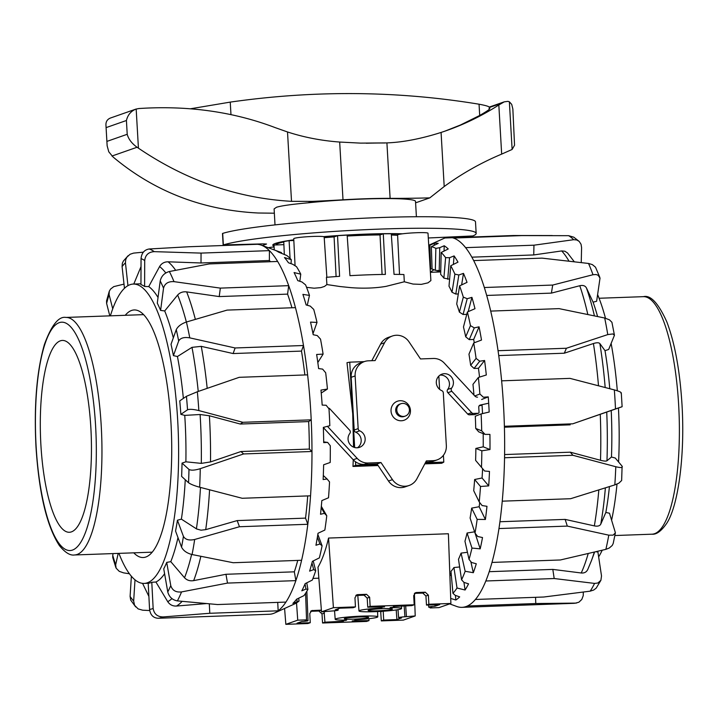 <?xml version="1.0" encoding="UTF-8"?>
<svg xmlns="http://www.w3.org/2000/svg" width="718" height="718" viewBox="0 0 718 718"><rect width="100%" height="100%" fill="white"/><g stroke="black" fill="none" stroke-linecap="round" stroke-linejoin="round"><path stroke-width="1.08" d="M293.833 240.494L289.112 240.665A72.985 5.744 -3.3 0 0 283.754 241.607L284.319 254.369M326.852 277.283L324.168 236.949A15.24 1.203 176.7 0 0 310.921 236.527A15.24 1.203 176.7 0 0 294.272 238.358A15.24 1.203 176.7 0 0 293.743 238.708L295.071 265.75M340.413 286.59L326.896 284.561L324.518 286.419L320.892 287.613L314.143 288.205L306.559 287.335M326.896 284.561L326.43 277.31A73.335 5.771 -3.3 0 1 339.596 276.322L337.541 235.692A72.985 5.744 -3.3 0 1 347.153 235.091L349.962 275.676A73.335 5.771 -3.3 0 1 385.395 274.402L383.277 233.799L380.019 234.939L382.084 274.455M274.007 245.017A72.985 5.744 176.7 0 0 274.007 245.062L274.24 249.927L274.007 245.017L283.888 244.667M399.522 274.42L397.592 234.974A15.24 1.203 -3.3 0 1 398.113 234.624A15.24 1.203 -3.3 0 1 414.762 232.794A15.24 1.203 -3.3 0 1 428.009 233.215L430.89 280.567L428.009 282.838L421.313 284.373L413.056 284.068L404.324 281.77L386.024 286.374C375.182 288.196 363.434 288.618 350.788 287.64L340.117 286.545M268.218 247.71A15.24 1.203 -3.3 0 1 274.096 246.956M324.096 611.754L324.94 622.183L343.375 621.258A6.857 0.538 -3.3 0 1 342.262 621.034A6.857 0.538 -3.3 0 1 346.031 620.334L346.659 620.11A21.334 1.678 -3.3 0 1 335.189 619.284A21.334 1.678 -3.3 0 1 366.306 615.999A21.334 1.678 -3.3 0 1 377.776 616.834A21.334 1.678 -3.3 0 1 355.464 619.796L354.845 620.011A6.857 0.538 -3.3 0 1 355.957 620.244A6.857 0.538 -3.3 0 1 352.188 620.944L368.998 620.594L368.899 618.71M344.73 618.476A12.188 0.96 -3.3 0 1 358.058 617.013A12.188 0.96 -3.3 0 1 368.648 617.354A12.188 0.96 -3.3 0 1 368.226 617.633A12.188 0.96 -3.3 0 1 354.907 619.104A12.188 0.96 -3.3 0 1 344.317 618.763A12.188 0.96 -3.3 0 1 344.73 618.476M355.446 606.889L353.068 607.724L339.847 608.2L335.189 609.833A6.857 0.538 -3.3 0 1 338.151 610.103A6.857 0.538 -3.3 0 1 331.824 611.009L321.52 611.844L333.412 607.688L355.446 606.889L354.961 597.78L356.9 594.791L357.735 594.639L366.548 594.316L369.644 597.25L370.129 606.36L367.751 607.195L384.561 606.845A6.857 0.538 176.7 0 0 380.791 607.545A6.857 0.538 176.7 0 0 381.904 607.778L381.276 607.993A21.334 1.678 176.7 0 0 358.973 610.964A21.334 1.678 176.7 0 0 379.248 611.476A21.334 1.678 176.7 0 0 401.559 608.505A21.334 1.678 176.7 0 0 390.089 607.679L390.718 607.464A6.857 0.538 176.7 0 0 394.487 606.755A6.857 0.538 176.7 0 0 393.374 606.53L411.809 605.615L414.187 604.78L413.703 595.662L415.641 592.682L416.476 592.521L425.289 592.206L428.386 595.141L428.87 604.251L426.492 605.086L425.927 596.003L422.803 593.077L414.555 593.373M392.01 609.313A12.188 0.96 -3.3 0 1 378.691 610.776A12.188 0.96 -3.3 0 1 368.092 610.435A12.188 0.96 -3.3 0 1 368.514 610.156A12.188 0.96 -3.3 0 1 381.841 608.693A12.188 0.96 -3.3 0 1 392.432 609.035A12.188 0.96 -3.3 0 1 392.01 609.313M425.388 462.76L443.805 462.105L441.714 463.263L424.805 463.864M378.108 465.551L352.978 466.449L353.256 459.816M353.534 447.117L352.717 413.712L346.991 362.689L349.747 362.159L354.665 447.511M321.52 611.844L317.984 567.22C322.104 560.202 325.622 550.482 328.548 538.06L448.382 533.752L450.895 603.461L428.87 604.251M400.949 403.722L399.854 404.108A6.552 6.3 70.7 0 0 402.394 416.817A6.552 6.3 70.7 0 0 404.189 416.476L405.284 416.09A6.552 6.3 70.7 0 0 402.744 403.39A6.552 6.3 70.7 0 0 396.919 411.073A6.552 6.3 70.7 0 0 405.284 416.09M355.491 461.764L355.688 465.273L377.399 464.492M355.688 465.273L352.978 466.449M364.223 361.639L349.747 362.159M439.604 389.344L438.842 376.097M443.805 462.105L443.41 455.293M367.751 607.195L367.185 598.112L364.062 595.186L355.814 595.491M333.412 607.688L328.548 538.06M370.129 606.36L414.187 604.78M426.492 605.086L439.712 604.61L435.045 606.234A6.857 0.538 176.7 0 0 428.727 607.141A6.857 0.538 176.7 0 0 431.689 607.419L430.199 607.94L439.003 607.616L450.895 603.461M430.199 607.94L430.154 607.392M435.045 606.234L434.946 604.78M324.94 622.183L322.561 623.009L366.62 621.429L368.998 620.594M383.215 611.233L383.681 620.065L381.303 620.899L380.684 611.395M396.219 609.932L396.901 619.589L383.681 620.065M324.222 237.703A60.949 4.802 -3.3 0 1 334.085 236.895L337.541 235.692M347.216 236.042A60.949 4.802 -3.3 0 1 380.019 234.939M404.324 281.77L403.902 274.527A73.335 5.771 -3.3 0 0 394.038 274.366L391.283 233.763A72.985 5.744 176.7 0 0 383.277 233.799M397.601 235.307A60.949 4.802 176.7 0 0 391.373 235.037M310.257 622.712L297.037 623.188L301.695 621.555A6.857 0.538 176.7 0 0 308.022 620.648A6.857 0.538 176.7 0 0 305.06 620.379L306.55 619.858L297.737 620.173L285.845 624.337L307.878 623.538L310.257 622.712L309.772 613.594L311.711 610.605L321.386 610.138M381.303 620.899L403.336 620.11L415.219 615.945L414.412 593.526M396.901 619.589L401.559 617.956A6.857 0.538 -3.3 0 1 398.598 617.686A6.857 0.538 -3.3 0 1 404.925 616.78L415.219 615.945M404.925 616.78L404.144 605.884M406.415 616.259L405.679 605.83M322.561 623.009L321.996 613.926L318.873 611.009L310.625 611.305M285.845 624.337L284.588 608.469M306.55 619.858L305.59 593.274M297.737 620.173L296.534 602.896M334.085 236.895L336.096 276.565M289.112 240.665L290.072 258.39M409.161 485.467L405.194 486.849A14.916 14.333 -109.3 0 1 388.492 481.024L377.022 463.936L380.989 462.545L392.459 479.633A14.916 14.333 70.7 0 0 409.161 485.467A14.916 14.333 70.7 0 0 416.907 478.753L426.366 460.911L433.053 460.669A14.674 14.1 70.7 0 0 437.056 459.915A14.674 14.1 70.7 0 0 446.345 445.564L443.311 392.863A2.486 2.387 70.7 0 0 441.776 390.664A8.858 8.517 -109.3 0 1 441.938 374.15A8.858 8.517 -109.3 0 1 451.649 388.061A2.486 2.387 70.7 0 0 451.837 391.301L471.645 412.653A2.486 2.387 70.7 0 0 473.503 413.442L478.179 413.272A0.96 0.924 70.7 0 0 479.05 412.285L478.753 407.16A2.091 2.01 -109.3 0 1 480.297 405.051L487.746 403.417M478.439 413.218L474.481 414.609A0.96 0.924 -109.3 0 1 474.212 414.663L469.536 414.825A2.486 2.387 -109.3 0 1 467.678 414.044L447.87 392.692A2.486 2.387 -109.3 0 1 447.682 389.443A8.858 8.517 70.7 0 0 440.044 375.101M477.533 397.171A3.608 3.473 -109.3 0 1 474.84 396.022L444.307 363.12A14.674 14.1 70.7 0 0 433.349 358.479L420.488 358.937L409.018 341.849A14.916 14.333 70.7 0 0 392.315 336.024A14.916 14.333 70.7 0 0 384.57 342.728L375.11 360.571L368.424 360.813A14.674 14.1 70.7 0 0 364.421 361.567A14.674 14.1 70.7 0 0 355.123 375.927L358.165 428.619A2.486 2.387 70.7 0 0 359.691 430.818A8.858 8.517 -109.3 0 1 359.538 447.332A8.858 8.517 -109.3 0 1 349.828 433.421A2.486 2.387 70.7 0 0 349.639 430.181L329.831 408.829A2.486 2.387 70.7 0 0 328.377 408.066M357.465 447.763A8.858 8.517 70.7 0 0 355.733 432.209A2.486 2.387 -109.3 0 1 354.198 430.01L351.165 377.309A14.674 14.1 -109.3 0 1 360.454 362.958L364.421 361.567M391.032 411.091A10.07 9.684 -109.3 0 1 397.413 401.236A10.07 9.684 -109.3 0 1 410.445 410.391A10.07 9.684 -109.3 0 1 404.063 420.254A10.07 9.684 -109.3 0 1 391.032 411.091M371.816 360.687L380.603 344.119A14.916 14.333 -109.3 0 1 388.348 337.406L392.315 336.024M482.056 405.185L479.139 405.823M437.056 459.915L433.089 461.306A14.674 14.1 -109.3 0 1 429.086 462.06L425.693 462.186M377.022 463.936L364.161 464.393A14.674 14.1 -109.3 0 1 353.202 459.753L323.342 427.569M327.444 426.33L357.169 458.371A14.674 14.1 70.7 0 0 368.128 463.011L380.989 462.545M597.672 294.757A149.775 39.562 87.9 0 1 598.579 296.983A149.775 39.562 87.9 0 1 605.48 318.191M440.735 271.619A151.292 39.966 -92.1 0 0 439.03 271.539A151.292 39.966 -92.1 0 0 435.943 272.104M428.843 245.682L434.202 243.339A179.733 47.478 87.9 0 1 438.231 243.375L431.347 246.696A176.745 46.688 87.9 0 1 435.853 248.401L439.748 247.674L444.2 245.762A179.733 47.478 87.9 0 1 448.238 248.958L441.184 252.494A176.745 46.688 87.9 0 1 445.618 257.654L449.549 257.717L454.099 255.922A179.733 47.478 87.9 0 1 457.985 262.142L450.742 265.75A176.745 46.688 87.9 0 1 454.907 274.141L458.838 274.985L463.478 273.379A179.733 47.478 87.9 0 1 465.273 277.731A179.733 47.478 87.9 0 1 467.032 282.353L459.601 285.881A176.745 46.688 87.9 0 1 463.316 297.135L467.203 298.715L471.923 297.36A179.733 47.478 87.9 0 1 474.984 308.695L467.382 312.007L463.469 326.968A154.343 40.773 87.9 0 1 465.704 336.814L470.478 325.64L474.275 327.884L479.059 326.825A179.733 47.478 87.9 0 1 481.509 340.036L473.727 342.98L468.962 354.154A154.343 40.773 87.9 0 1 470.667 365.282L476.079 358.399L479.75 361.199L484.587 360.49A179.733 47.478 87.9 0 1 486.31 374.984L478.376 377.462L472.965 384.345A154.343 40.773 87.9 0 1 473.961 395.079M479.184 272.912A185.118 48.896 -92.1 0 0 473.674 260.589L542.036 258.13L588.536 263.461A185.118 48.896 87.9 0 1 592.996 274.725L596.048 274.518L598.184 275.281L600.015 278.126L596.631 301.282L593.077 302.152L586.444 287.945C585.206 285.728 582.98 284.992 579.776 285.728L551.406 293.115L552.698 285.055L484.327 287.514A185.118 48.896 -92.1 0 0 479.184 272.912M573.709 239.695L576.796 239.991L579.076 241.329L573.754 237.173L568.629 235.684A185.118 48.896 87.9 0 1 573.709 239.695L533.959 245.188L465.596 247.647A185.118 48.896 87.9 0 1 473.674 260.589M465.596 247.647A185.118 48.896 -92.1 0 0 453.462 238.053L521.833 235.594L568.629 235.684M552.295 235.54L513.451 235.522L445.088 237.981A185.118 48.896 87.9 0 1 453.462 238.053M445.088 237.981A185.118 48.896 -92.1 0 0 443.464 238.609L428.808 245.233M432.074 268.846L430.387 268.918M431.347 246.696L432.083 269.115A154.343 40.773 87.9 0 1 435.341 270.336L435.853 248.401M440.762 270.704L435.341 270.336M441.184 252.494L440.672 274.411A154.343 40.773 87.9 0 1 443.877 278.135L445.618 257.654M449.603 279.194L443.877 278.135M450.742 265.75L449.001 286.204A154.343 40.773 87.9 0 1 452.017 292.262L454.907 274.141M458.317 293.958L455.795 294.048L452.017 292.262M459.601 285.881L456.711 303.983A154.343 40.773 87.9 0 1 459.394 312.115L463.316 297.135M466.772 314.34L463.074 314.475L459.394 312.115M474.311 342.764A154.343 40.773 -92.1 0 0 473.656 339.479L469.249 339.641L465.704 336.814M479.552 377.103A154.343 40.773 -92.1 0 0 478.457 368.289L474.051 368.451L470.667 365.282M482.532 413.604A154.343 40.773 -92.1 0 0 482.02 404.674M474.804 395.986L479.875 393.985L483.385 397.225L488.258 396.883A179.733 47.478 87.9 0 1 489.182 412.024L481.123 413.936L475.298 416.234A154.343 40.773 87.9 0 1 475.729 428.449L481.706 430.845L485.027 434.372L489.918 434.399A179.733 47.478 87.9 0 1 489.99 449.54L481.841 450.814L475.863 448.427L483.223 446.829A154.343 40.773 -92.1 0 0 483.178 433.627M485.027 434.372L478.735 431.85L475.729 428.449M475.863 448.427A154.343 40.773 87.9 0 1 475.612 460.382L484.605 471.017L489.479 471.421A179.733 47.478 87.9 0 1 488.716 485.889L480.504 486.481L474.634 479.507L482.065 477.991A154.343 40.773 -92.1 0 0 482.604 468.675M474.634 479.507A154.343 40.773 87.9 0 1 473.709 490.69L479.22 501.945L482.128 505.562L486.975 506.307A179.733 47.478 87.9 0 1 485.395 519.482L477.165 519.374L471.663 508.12L479.157 506.728A154.343 40.773 -92.1 0 0 479.714 502.564M471.663 508.12A154.343 40.773 87.9 0 1 470.775 514.025A154.343 40.773 87.9 0 1 470.102 518.037L475.011 533.088L477.712 536.508L482.514 537.549A179.733 47.478 87.9 0 1 480.189 548.848L471.968 548.058L467.077 533.016L474.598 531.814M430.603 272.149A154.343 40.773 87.9 0 1 434.112 269.762M491.983 562.436A185.118 48.896 -92.1 0 0 498.507 531.419A185.118 48.896 -92.1 0 0 498.956 528.556L567.319 526.097L608.792 535.17A185.118 48.896 87.9 0 1 605.875 549.351L560.354 559.977L491.983 562.436A185.118 48.896 87.9 0 1 485.826 580.988L554.188 578.529L594.558 583.411A185.118 48.896 87.9 0 1 590.196 591.156L593.723 590.016L596.2 588.132L600.912 580.279L597.852 583.034L594.558 583.411M620.98 393.213C621.824 392.477 619.616 391.373 614.348 389.91A185.118 48.896 87.9 0 1 615.497 408.928L622.12 406.702L621.285 392.881M615.497 408.928L572.749 423.817L504.386 426.277A185.118 48.896 -92.1 0 0 501.631 380.836L569.993 378.377L614.348 389.91M621.806 406.846L572.749 423.817M607.778 334.588L612.903 333.933L614.446 335.261L608.658 349.478L605.014 350.662L599.862 343.572C598.848 342.504 596.703 342.495 593.418 343.536L564.294 353.211L566.421 348.248L498.05 350.707A185.118 48.896 -92.1 0 0 490.708 311.091L559.071 308.632L604.7 318.011A185.118 48.896 87.9 0 1 607.778 334.588L566.421 348.248M614.437 335.198L611.924 322.292L609.474 319.842L604.7 318.011M599.799 277.319L595.5 267.186L592.35 264.61L588.536 263.461M592.996 274.725L552.698 285.055M579.229 241.463L581.05 244.273L581.589 247.638L581.248 262.573M583.294 592.081L583.24 595.635L581.786 599.485L578.887 602.214L575.549 603.111A185.118 48.896 87.9 0 1 573.601 603.335L461.997 607.347A185.118 48.896 -92.1 0 0 467.418 605.992L535.781 603.533L575.549 603.111M449.692 603.883L456.693 606.459A185.118 48.896 -92.1 0 0 461.997 607.347M595.859 551.747L597.906 551.971L601.513 575.944L600.912 580.279M590.196 591.156L543.759 597.017L475.397 599.476A185.118 48.896 -92.1 0 0 485.826 580.988M605.875 549.351L609.268 548.022L612.23 545.474L613.19 543.508L615.38 532.891L613.091 535.143L608.792 535.17M499.934 521.744L565.138 519.401L594.342 525.89C597.636 526.545 599.781 525.962 600.778 524.14L605.839 512.455L609.492 513.226L615.398 532.783M614.823 484.892L618.853 483.178L621.644 480.513L622.102 466.17C622.991 467.768 620.882 467.956 615.793 466.727A185.118 48.896 87.9 0 1 614.823 484.892L570.604 498.714L502.241 501.173A185.118 48.896 -92.1 0 0 504.548 457.752L572.91 455.293L615.793 466.727M570.164 424.841L504.413 427.201M564.294 353.211L498.732 355.572M567.516 252.96L564.815 251.21L561.691 250.932L533.734 254.944L533.959 245.188M533.734 254.944L471.852 257.17M551.406 293.115L486.696 295.448M485.395 519.482L479.157 506.728M488.716 485.889L482.065 477.991M489.99 449.54L483.223 446.829M467.077 533.016A154.343 40.773 87.9 0 1 464.959 541.237L469.042 559.412L471.546 562.481L476.285 563.783A179.733 47.478 87.9 0 1 473.315 572.704L465.156 571.277L461.073 553.111A154.343 40.773 87.9 0 1 458.488 559.268L461.575 579.785L463.909 582.361L468.558 583.851A179.733 47.478 87.9 0 1 465.085 590.008L457.016 588.024L453.929 567.525A154.343 40.773 87.9 0 1 450.985 571.357L452.941 593.31L455.122 595.276L459.682 596.882A179.733 47.478 87.9 0 1 455.849 600.015L450.716 598.435M455.849 600.015L455.436 595.393M449.881 575.387L451.344 575.298M465.085 590.008L463.936 582.37M453.929 567.525L459.646 566.969M473.315 572.704L470.82 561.593M461.073 553.111L467.436 552.286M480.189 548.848L475.083 533.178M444.2 245.762L444.074 251.049M434.202 243.339L434.273 245.287M488.258 396.883L481.661 399.477M484.587 360.49L478.457 368.289M479.059 326.825L473.656 339.479M471.923 297.36L468.181 311.657M454.099 255.922L453.372 264.439M449.549 257.717L447.718 279.266M439.748 247.674L439.21 270.758M429.858 245.296L430.638 268.9M479.75 361.199L474.051 368.451M474.275 327.884L469.249 339.641M467.203 298.715L463.074 314.475M477.165 519.374A176.745 46.688 87.9 0 1 475.011 533.088M471.968 548.058A176.745 46.688 87.9 0 1 469.042 559.412M465.156 571.277A176.745 46.688 87.9 0 1 461.575 579.785M457.016 588.024A176.745 46.688 87.9 0 1 452.941 593.31M467.382 312.007A176.745 46.688 87.9 0 1 470.478 325.64M473.727 342.98A176.745 46.688 87.9 0 1 476.079 358.399M478.376 377.462A176.745 46.688 87.9 0 1 479.875 393.985M481.123 413.936A176.745 46.688 87.9 0 1 481.706 430.845M481.841 450.814A176.745 46.688 87.9 0 1 481.482 467.364M480.504 486.481A176.745 46.688 87.9 0 1 479.22 501.945M458.838 274.985L455.795 294.048M463.478 273.379L461.638 284.911M475.397 599.476A185.118 48.896 87.9 0 1 467.418 605.992M502.241 501.173A185.118 48.896 87.9 0 1 498.956 528.556M504.386 426.277A185.118 48.896 87.9 0 1 504.548 457.752M498.05 350.707A185.118 48.896 87.9 0 1 501.631 380.836M484.327 287.514A185.118 48.896 87.9 0 1 490.708 311.091M449.836 573.942A151.292 39.966 -92.1 0 0 449.908 573.933A151.292 39.966 -92.1 0 0 451.209 573.808M611.233 410.84A149.775 39.562 87.9 0 1 611.467 457.025L606.97 460.785C606.064 461.324 603.901 461.162 600.499 460.283L570.298 452.187L572.91 455.293M504.601 454.557L570.298 452.187M587.871 569.239C586.66 572.022 584.443 573.278 581.23 572.982L552.815 569.401L554.188 578.529M489.218 571.69L552.815 569.401M535.574 597.313L535.781 603.533M565.138 519.401L567.319 526.097M611.467 457.025L615.245 458.021L622.102 466.17M611.162 343.608A149.775 39.562 87.9 0 1 617.309 390.789M618.458 408.165A149.775 39.562 87.9 0 1 618.584 461.997M617.004 484.094A149.775 39.562 87.9 0 1 611.664 519.904M602.205 550.23A149.775 39.562 87.9 0 1 598.641 556.863M593.077 302.152A149.775 39.562 87.9 0 1 597.6 316.521M605.014 350.662A149.775 39.562 87.9 0 1 609.77 388.716M609.438 486.598A149.775 39.562 87.9 0 1 605.839 512.455M149.568 609.403C150.412 615.003 153.275 617.965 158.139 618.27A185.118 48.896 -92.1 0 0 163.139 616.933C157.422 616.852 154.092 614.016 153.149 608.442A175.982 46.482 87.9 0 1 149.568 609.403L148.204 583.249A149.775 39.562 -92.1 0 0 151.794 582.289L155.914 582.011A149.775 39.562 -92.1 0 0 164.593 573.709M181.546 591.919L227.498 583.088L295.87 580.629A185.118 48.896 87.9 0 1 295.161 582.63A185.118 48.896 87.9 0 1 285.917 602.088L217.554 604.547L177.382 600.894A185.118 48.896 -92.1 0 0 181.546 591.919C175.856 592.529 172.266 590.402 170.758 585.538A175.982 46.482 87.9 0 1 167.77 591.973L163.74 568.835A149.775 39.562 -92.1 0 0 166.72 562.4L170.785 561.655A149.775 39.562 -92.1 0 0 177.983 537.576M181.555 547.17C183.422 550.76 186.922 553.219 192.065 554.538A185.118 48.896 -92.1 0 0 194.677 539.478C189.094 540.699 185.343 539.667 183.422 536.373A175.982 46.482 87.9 0 1 181.555 547.17L175.551 531.042A149.775 39.562 -92.1 0 0 177.427 520.236L181.385 519.141A149.775 39.562 -92.1 0 0 185.253 479.732M188.547 482.729C190.629 484.246 194.336 485.745 199.658 487.217A185.118 48.896 -92.1 0 0 200.259 468.675C194.838 470.335 191.078 470.595 188.978 469.437A175.982 46.482 87.9 0 1 188.547 482.729L181.609 476.393A149.775 39.562 -92.1 0 0 182.04 463.101L185.881 461.809A149.775 39.562 -92.1 0 0 184.75 415.381L180.855 414.358A149.775 39.562 -92.1 0 0 179.769 400.859L186.447 396.3A175.982 46.482 87.9 0 1 187.533 409.798C189.579 408.982 193.348 409.242 198.85 410.579A185.118 48.896 -92.1 0 0 197.342 391.75L186.447 396.3M183.368 398.4A149.775 39.562 -92.1 0 0 177.436 356.514L173.424 355.643A149.775 39.562 -92.1 0 0 172.248 349.881A149.775 39.562 -92.1 0 0 171.019 344.29L176.269 329.625A175.982 46.482 87.9 0 1 178.683 340.978C180.442 337.963 184.14 336.921 189.776 337.864A185.118 48.896 -92.1 0 0 186.42 322.014C181.349 323.764 177.974 326.295 176.269 329.625M118.928 553.372A149.775 39.562 -92.1 0 0 144.103 583.411A149.775 39.562 -92.1 0 0 176.089 503.363A149.775 39.562 -92.1 0 0 168.73 350.007A149.775 39.562 -92.1 0 0 133.333 284.059A149.775 39.562 -92.1 0 0 110.384 315.839M125.219 315.301A123.873 32.723 87.9 0 1 134.266 309.943A123.873 32.723 87.9 0 1 168.748 396.964A123.873 32.723 87.9 0 1 160.464 536.355A123.873 32.723 87.9 0 1 143.169 557.527A123.873 32.723 87.9 0 1 133.763 552.833M163.139 616.933L209.8 613.28L278.162 610.821A185.118 48.896 87.9 0 1 274.536 613.019L294.721 603.883A176.745 46.688 -92.1 0 0 299.029 601.047L292.881 603.398A179.733 47.478 -92.1 0 0 296.615 599.198L303.965 595.626A176.745 46.688 -92.1 0 0 307.905 589.388L305.949 589.074L301.82 590.815A179.733 47.478 -92.1 0 0 305.132 583.662L312.294 580.072A176.745 46.688 -92.1 0 0 315.705 570.702L313.676 569.616L309.62 571.142A179.733 47.478 -92.1 0 0 312.375 561.359L319.366 557.886A176.745 46.688 -92.1 0 0 322.086 545.797L319.941 543.993L315.947 545.258A179.733 47.478 -92.1 0 0 318.02 533.259L324.85 530.055A176.745 46.688 -92.1 0 0 326.762 515.766L324.473 513.334L320.524 514.276A179.733 47.478 -92.1 0 0 321.826 500.59L328.512 497.78A176.745 46.688 -92.1 0 0 329.535 481.931L327.076 478.969L323.145 479.561A179.733 47.478 -92.1 0 0 323.63 464.788L330.199 462.482A176.745 46.688 -92.1 0 0 330.289 445.752L327.632 442.405L323.71 442.629A179.733 47.478 -92.1 0 0 323.333 427.407L329.831 425.702A176.745 46.688 -92.1 0 0 328.988 408.829L326.125 405.248L322.176 405.096A179.733 47.478 -92.1 0 0 320.973 390.098L327.435 389.039A176.745 46.688 -92.1 0 0 325.685 372.768L322.606 369.106L318.621 368.594A179.733 47.478 -92.1 0 0 316.638 354.477L323.1 354.109A176.745 46.688 -92.1 0 0 320.524 339.138L317.248 335.566L313.201 334.723A179.733 47.478 -92.1 0 0 311.89 328.323A179.733 47.478 -92.1 0 0 310.526 322.104L317.015 322.436A176.745 46.688 -92.1 0 0 313.73 309.422L310.266 306.101L306.146 304.962A179.733 47.478 -92.1 0 0 302.897 294.389L309.467 295.394L307.268 305.276M186.42 322.014L227.094 310.104L295.457 307.645A185.118 48.896 87.9 0 1 299.756 325.784A185.118 48.896 87.9 0 1 303.49 345.511L235.118 347.97L189.776 337.864M197.342 391.75L239.238 377.318L307.609 374.859A185.118 48.896 -92.1 0 0 303.49 345.511L301.488 351.093L233.117 353.552L235.118 347.97M307.609 374.859A185.118 48.896 87.9 0 1 311.208 419.842L242.846 422.301L198.85 410.579M200.259 468.675L243.617 453.947L311.98 451.487A185.118 48.896 -92.1 0 0 311.208 419.842L308.668 421.583L240.306 424.042L209.396 415.767L200.107 414.51L184.75 415.381M185.881 461.809L201.3 463.379L210.518 461.925L240.97 451.532L309.341 449.073L311.98 451.487A185.118 48.896 87.9 0 1 310.544 495.815L242.181 498.274L199.658 487.217M194.677 539.478L239.462 526.734L307.825 524.275A185.118 48.896 -92.1 0 0 310.544 495.815M181.385 519.141L196.642 528.986L201.031 530.189L205.707 529.651L237.173 520.586L305.545 518.127L307.825 524.275A185.118 48.896 87.9 0 1 301.596 560.273L233.233 562.732L192.065 554.538M170.785 561.655L184.526 577.757C186.922 580.279 189.974 581.239 193.663 580.629L225.964 574.283L294.335 571.824L295.87 580.629A185.118 48.896 -92.1 0 0 301.596 560.273M277.722 602.384L278.162 610.821A185.118 48.896 -92.1 0 0 285.917 602.088M274.536 613.019A185.118 48.896 87.9 0 1 269.322 614.276L158.139 618.27M327.435 389.039L321.233 393.042M323.1 354.109L317.814 362.527M124.008 284.113L113.767 286.626L110.563 289.076L109.28 291.266L109.091 294.604L112.726 308.821M149.173 248.993C144.327 249.792 141.617 253.005 141.051 258.624A175.982 46.482 87.9 0 1 144.704 260.526C145.368 254.953 148.563 252 154.262 251.65A185.118 48.896 -92.1 0 0 149.173 248.993L188.87 246.75L257.232 244.291A185.118 48.896 87.9 0 1 261.307 245.161A185.118 48.896 87.9 0 1 269.412 250.636L201.049 253.095L154.262 251.65M270.506 261.711A175.219 46.284 -92.1 0 0 269.376 260.517L201.013 262.976L168.111 261.81C164.368 261.801 161.523 263.389 159.584 266.566L148.734 286.572L144.605 286.491A149.775 39.562 -92.1 0 0 140.952 284.579L141.051 258.624M169.376 271.521C164.458 272.894 161.397 276.026 160.213 280.917A175.982 46.482 87.9 0 1 163.533 288.178C164.808 283.484 168.299 281.303 174.007 281.644A185.118 48.896 -92.1 0 0 169.376 271.521L209.279 263.919L277.642 261.46A185.118 48.896 87.9 0 1 288.699 285.656L220.336 288.115L174.007 281.644M291.948 307.771A175.219 46.284 -92.1 0 0 287.586 294.12L219.223 296.579L186.653 291.894C182.928 291.472 179.931 292.513 177.66 295.017L164.7 310.948L160.599 310.418A149.775 39.562 -92.1 0 0 157.287 303.158L160.213 280.917M180.855 414.358L187.533 409.798M240.306 424.042L242.846 422.301M182.04 463.101L188.978 469.437M177.427 520.236L183.422 536.373M167.77 591.973C169.197 597.008 172.401 599.988 177.382 600.894M166.72 562.4L170.758 585.538M151.794 582.289L153.149 608.442M149.694 610.542L142.649 610.192L138.134 608.9L134.58 605.31L133.665 601.11A175.982 46.482 87.9 0 1 130.102 596.425L130.712 600.122L135.675 606.907M131.367 576.231L130.102 596.425M135.002 579.839L133.665 601.11M129.419 573.763L123.604 572.874L119.26 571.348L116.119 568.162L115.661 564.815A175.982 46.482 87.9 0 1 112.735 555.301L112.744 557.464L115.804 567.408M113.112 553.578L112.735 555.301M118.192 553.399L115.661 564.815M109.19 291.544L106.56 300.869L106.614 303.418A175.982 46.482 87.9 0 1 109.091 294.604M109.791 315.857L106.614 303.418M128.163 255.662L123.397 261.029L122.347 263.246L122.087 266.584A175.982 46.482 87.9 0 1 125.444 262.797L125.731 259.584L126.898 257.143L130.12 254.244L133.566 253.113L143.34 252.162M124.465 288.322L122.087 266.584M142.568 583.357L148.895 596.416M209.306 603.865L209.8 613.28M155.914 582.011L167.725 601.657C169.816 604.771 172.733 606.234 176.466 606.046L206.228 603.605M225.964 574.283L227.498 583.088M237.173 520.586L239.462 526.734M240.97 451.532L243.617 453.947M309.467 295.394A176.745 46.688 -92.1 0 0 305.608 284.902L301.973 281.986L297.773 280.621A179.733 47.478 -92.1 0 0 294.084 272.553L300.761 274.168A176.745 46.688 -92.1 0 0 296.507 266.674L292.738 264.278L288.439 262.752A179.733 47.478 -92.1 0 0 284.481 257.547L291.293 259.692A176.745 46.688 -92.1 0 0 286.823 255.509L278.557 252.135A179.733 47.478 -92.1 0 0 274.563 250.044A179.733 47.478 -92.1 0 0 274.5 250.026L281.474 252.601L281.465 253.212M291.293 259.692L291.041 263.677M300.761 274.168L299.828 281.285M327.632 442.405L323.692 441.893M327.076 478.969L323.315 475.531M324.473 513.334L321.197 507.653M321.323 506.334L326.762 515.766M319.941 543.993L317.392 537.154M317.841 534.407L322.086 545.797M313.676 569.616L311.962 562.93M313.21 560.938L315.705 570.702M305.949 589.074L305.042 583.878M306.765 582.845L307.905 589.388M297.099 601.513L296.83 599.09M298.715 598.175L299.029 601.047M317.015 322.436L312.994 333.664M277.642 261.46A185.118 48.896 -92.1 0 0 269.412 250.636L269.376 260.517M295.457 307.645A185.118 48.896 -92.1 0 0 288.699 285.656L287.586 294.12M294.335 571.824A175.219 46.284 -92.1 0 0 297.746 560.417M305.545 518.127A175.219 46.284 -92.1 0 0 307.717 495.914M309.341 449.073A175.219 46.284 -92.1 0 0 308.668 421.583M177.436 356.514L191.993 347.35L201.255 346.354L233.117 353.552M304.872 374.958A175.219 46.284 -92.1 0 0 301.488 351.093M133.781 284.05L141.015 266.611M201.013 262.976L201.049 253.095M219.223 296.579L220.336 288.115M160.599 310.418L163.533 288.178M144.605 286.491L144.704 260.526M127.948 285.674L125.444 262.797M173.316 337.864A149.775 39.562 -92.1 0 0 164.7 310.948M158.032 297.458A149.775 39.562 -92.1 0 0 148.734 286.572M140.952 283.789A149.775 39.562 -92.1 0 0 140.674 283.798L133.333 284.059M173.424 355.643L178.683 340.978M71.387 531.885A95.988 25.354 -92.1 0 0 91.051 431.527A95.988 25.354 -92.1 0 0 62.421 340.431A95.988 25.354 -92.1 0 0 60.366 340.826A95.988 25.354 -92.1 0 0 40.702 441.184A95.988 25.354 -92.1 0 0 69.323 532.28A95.988 25.354 -92.1 0 0 71.387 531.885M276.071 243.205L276.17 244.946A70.813 5.573 -3.3 0 1 278.611 243.321A70.813 5.573 -3.3 0 1 283.772 241.966M275.012 224.896L274.105 208.911L276.529 207.242C281.653 205.716 292.172 204.244 308.085 202.808A70.813 5.573 -3.3 0 1 379.328 198.626A70.813 5.573 -3.3 0 1 415.516 201.399L416.404 216.746M291.382 240.584A70.813 5.573 -3.3 0 1 293.824 240.216M324.132 236.877A70.813 5.573 -3.3 0 1 336.921 235.908M347.162 235.262A70.813 5.573 -3.3 0 1 382.694 233.996M391.301 233.978A70.813 5.573 -3.3 0 1 400.186 234.149M384.938 142.99A70.813 5.573 176.7 0 0 366.216 143.241M312.124 201.39L291.517 201.336C237.182 198.213 186.15 180.487 138.43 148.168L137.075 147.244C131.816 143.492 128.531 139.175 127.212 134.293L126.422 120.498C127.741 114.979 130.882 111.191 135.837 109.136L138.96 108.517A487.558 38.395 -3.3 0 1 144.668 108.194C191.509 105.869 235.055 112.358 275.299 127.66L287.514 131.968C304.028 137.335 321.422 140.701 339.677 142.047L360.642 143.124L386.912 142.9C402.915 142.299 420.972 138.807 441.076 132.444A271.207 260.697 70.7 0 0 445.986 130.784A271.207 260.697 70.7 0 0 498.83 104.981L504.242 101.848L507.949 101.355L509.367 101.785L511.71 104.37L512.858 109.037L514.546 145.224L512.122 149.461L501.667 154.11A304.728 292.917 70.7 0 0 444.2 186.527L429.795 197.872A152.36 12 -3.3 0 1 390.116 198.356A73.137 5.762 176.7 0 0 343.007 199.81A152.36 12 -3.3 0 1 312.124 201.39L308.085 202.808M135.837 109.136L110.563 117.985C107.404 119.215 105.86 121.53 105.932 124.923L107.144 145.781L108.786 151.812L113.103 157.027C154.388 191.607 202.745 210.266 258.193 213.004L274.339 213.201M489.129 108.795C490.843 108.58 487.701 110.805 479.705 115.463L460.462 125.004L444.756 131.214M190.602 108.759L230.245 102.109C314.592 90.073 397.53 90.773 479.05 104.209C487.567 105.779 490.915 107.072 489.084 108.095M415.605 202.835L429.795 197.872M274.052 246.121A74.196 5.843 -3.3 0 1 272.786 245.134A74.196 5.843 -3.3 0 1 275.344 243.438A74.196 5.843 -3.3 0 1 293.806 239.821M323.531 236.653A74.196 5.843 -3.3 0 1 402.412 233.808M223.145 245.053L222.688 233.404A129.509 10.196 -3.3 0 1 365.238 218.146A129.509 10.196 -3.3 0 1 475.495 221.889L476.16 233.413A129.509 10.196 176.7 0 0 365.902 229.67A129.509 10.196 176.7 0 0 223.352 244.928L263.174 243.878L266.54 244.03L262.348 245.547M428.332 237.981L472.839 235.953A129.509 10.196 176.7 0 0 476.16 233.413M222.481 233.503L223.145 245.035L222.499 233.485M222.544 233.458L223.208 244.982M222.607 233.431L223.271 244.955M222.688 233.404L223.352 244.928M414.896 593.077L416.476 592.521M422.803 593.077L425.289 592.206M425.927 596.003L428.386 595.141M364.062 595.186L366.548 594.316M356.155 595.186L357.735 594.639M367.185 598.112L369.644 597.25M382.218 611.296L380.737 611.817M312.545 610.453L310.966 611.009M324.455 613.064L321.996 613.926M321.359 610.138L318.873 611.009M447.682 389.443L451.649 388.061M355.733 432.209L359.691 430.818M354.198 430.01L358.165 428.619M351.165 377.309L355.123 375.927M380.603 344.119L384.57 342.728M474.212 414.663L478.179 413.272M469.536 414.825L473.503 413.442M467.678 414.044L471.645 412.653M447.87 392.692L451.837 391.301M429.086 462.06L433.053 460.669M388.492 481.024L392.459 479.633M364.161 464.393L368.128 463.011M353.202 459.753L357.169 458.371M600.778 524.14A170.202 44.956 -92.1 0 0 601.675 518.791A170.202 44.956 -92.1 0 0 605.382 487.881M598.821 489.936A175.219 46.284 87.9 0 1 594.98 522.031A175.219 46.284 87.9 0 1 594.342 525.89M561.691 250.932A175.219 46.284 87.9 0 1 568.988 261.119M579.776 285.728A175.219 46.284 87.9 0 1 587.827 314.484M594.414 315.857A170.202 44.956 -92.1 0 0 586.444 287.945M593.418 343.536A175.219 46.284 87.9 0 1 598.498 385.772M605.175 387.514A170.202 44.956 -92.1 0 0 599.862 343.572M600.266 414.349A175.219 46.284 87.9 0 1 600.499 460.283M606.97 460.785A170.202 44.956 -92.1 0 0 606.728 412.159M588.204 553.56A175.219 46.284 87.9 0 1 581.23 572.982M587.665 569.742L591.461 560.623A170.202 44.956 -92.1 0 0 594.298 552.124M193.663 580.629A175.219 46.284 -92.1 0 0 194.641 577.981A175.219 46.284 -92.1 0 0 200.843 556.333M191.607 554.44A170.202 44.956 87.9 0 1 185.899 574.113A170.202 44.956 87.9 0 1 184.526 577.757M176.466 606.046A175.219 46.284 -92.1 0 0 182.094 601.37M171.952 598.606A170.202 44.956 87.9 0 1 167.725 601.657M205.707 529.651A175.219 46.284 -92.1 0 0 209.575 489.811M200.466 487.432A170.202 44.956 87.9 0 1 196.409 528.843M210.518 461.925A175.219 46.284 -92.1 0 0 209.396 415.767M200.107 414.51A170.202 44.956 87.9 0 1 201.3 463.379M207.188 388.357A175.219 46.284 -92.1 0 0 201.255 346.354M191.993 347.35A170.202 44.956 87.9 0 1 198.24 391.445M195.359 319.357A175.219 46.284 -92.1 0 0 186.653 291.894M177.66 295.017A170.202 44.956 87.9 0 1 186.366 322.032M175.659 270.273A175.219 46.284 -92.1 0 0 168.111 261.81M159.584 266.566A170.202 44.956 87.9 0 1 165.813 272.957M651.989 534.192C656.36 534.695 661.197 531.176 666.51 523.637C677.963 506.89 685.16 456.54 682.01 404.755C679.91 370.721 674.857 343.105 666.842 321.897C658.379 303.202 650.58 294.793 643.445 296.66A118.847 31.395 87.9 0 1 678.636 404.602A118.847 31.395 87.9 0 1 654.538 533.698A118.847 31.395 87.9 0 1 651.989 534.192L614.877 535.529M101.202 425.379A118.847 31.395 -92.1 0 0 66.011 317.437C58.759 316.082 51.579 325.03 44.48 344.29C36.717 371.071 33.89 405.266 35.99 446.865C39.005 493.266 46.805 526.168 59.388 545.59C65.087 552.582 70.14 555.705 74.555 554.969A118.847 31.395 -92.1 0 0 77.104 554.475A118.847 31.395 -92.1 0 0 101.202 425.379M36.142 446.767A114.27 30.183 87.9 0 1 59.316 322.633A114.27 30.183 87.9 0 1 95.602 425.954A114.27 30.183 87.9 0 1 72.437 550.087A114.27 30.183 87.9 0 1 36.142 446.767M111.963 156.039L137.075 147.244M489.667 107.404L501.397 103.293M479.705 115.463L479.05 104.209M230.972 114.656L230.245 102.109M138.43 148.168L136.169 109.019M512.122 149.461L509.367 101.785M291.517 201.336L287.514 131.968M343.007 199.81L339.677 142.047M390.116 198.356L386.912 142.9M501.667 154.11L498.83 104.981M444.2 186.527L441.076 132.444M107.26 141.275L127.212 134.293M106.461 127.49L126.422 120.498M335.189 619.284L334.543 610.794M401.559 608.505L401.461 605.983M440.726 271.934L430.612 272.301M451.173 573.431L449.818 573.485M318.855 578.196L312.958 578.403M380.791 607.545L380.728 606.728M394.487 606.755L394.46 606.234M358.973 610.964L357.797 595.419M428.727 607.141L428.565 605.005M338.151 610.103L338.097 608.81M342.262 621.034L342.199 620.128M355.957 620.244L355.931 619.769M377.776 616.834L377.569 611.556M398.598 617.686L397.996 609.654M308.022 620.648L306.846 591.255M576.662 603.003L573.601 603.335M567.462 252.898L574.283 261.738M594.621 552.043L591.461 560.623M144.103 583.411L148.213 583.267M274.563 250.044L261.307 245.161M643.445 296.66L599.072 298.257M66.011 317.437L143.663 314.637M74.555 554.969L152.207 552.169M489.712 107.547L489.784 108.741M105.932 124.923L107.108 145.224M504.242 101.848L489.344 107.054"/></g></svg>
